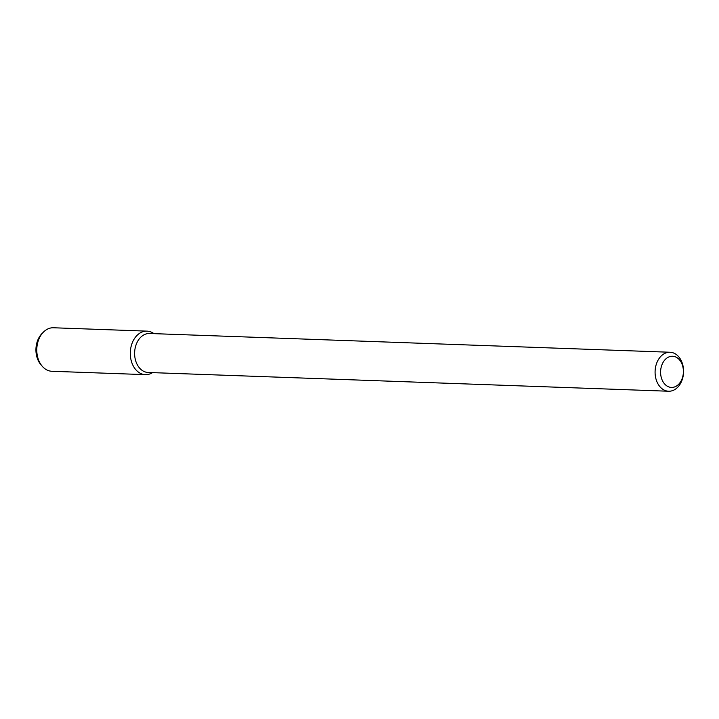 <?xml version="1.0" encoding="UTF-8"?>
<svg xmlns="http://www.w3.org/2000/svg" width="719" height="719" viewBox="0 0 719 719"><rect width="100%" height="100%" fill="white"/><g stroke="black" fill="none" stroke-linecap="round" stroke-linejoin="round"><path stroke-width="1.08" d="M681.783 363.526A15.602 11.396 -87.9 0 1 672.166 387.424A15.602 11.396 -87.9 0 1 662.037 364.56A15.602 11.396 -87.9 0 1 681.783 363.526M681.558 361.351A19.503 14.245 -87.9 0 1 681.549 381.394A19.503 14.245 -87.9 0 1 668.625 391.235A19.503 14.245 -87.9 0 1 655.099 371.229A19.503 14.245 -87.9 0 1 670.036 352.247A19.503 14.245 -87.9 0 1 681.558 361.351M668.625 391.235L148.159 372.478A19.503 14.245 -87.9 0 1 134.633 352.472A19.503 14.245 -87.9 0 1 149.57 333.49L670.036 352.247M145.409 374.644A21.768 15.89 -87.9 0 0 152.536 372.631A21.768 15.89 -87.9 0 1 130.31 352.319A21.768 15.89 -87.9 0 1 153.947 333.652A21.768 15.89 -87.9 0 0 146.973 331.135L53.467 327.765A21.768 15.89 -87.9 0 0 43.499 332.043A21.768 15.89 -87.9 0 0 42.268 366.286A21.768 15.89 -87.9 0 0 51.903 371.274L145.409 374.644A21.768 15.89 -87.9 0 1 130.31 352.319A21.768 15.89 -87.9 0 1 146.973 331.135M42.268 366.286L40.947 364.758A19.889 14.524 -87.9 0 1 42.07 333.472L43.499 332.043"/></g></svg>
